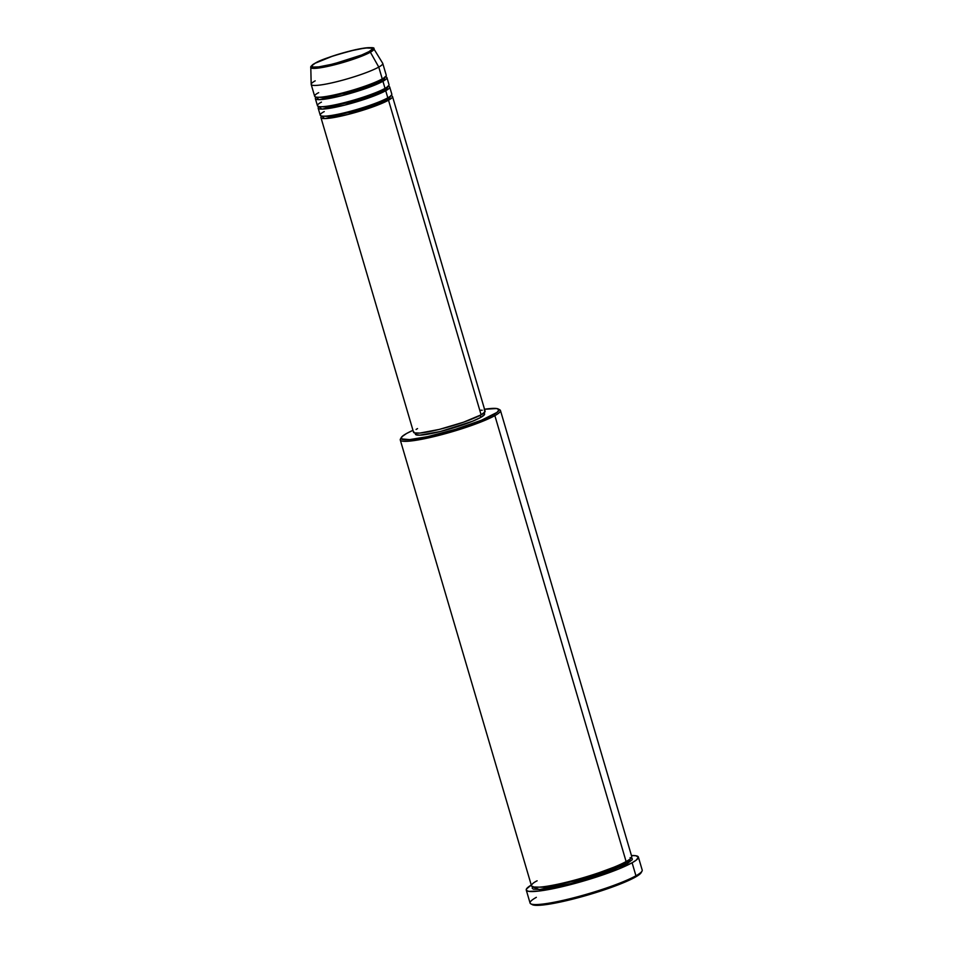 <?xml version="1.0" encoding="UTF-8"?>
<svg xmlns="http://www.w3.org/2000/svg" width="953" height="953" viewBox="0 0 953 953"><rect width="100%" height="100%" fill="white"/><g stroke="black" fill="none" stroke-linecap="round" stroke-linejoin="round"><path stroke-width="1.43" d="M369.109 51.557C364.01 54.917 350.347 59.479 328.094 65.221C308.307 69.438 309.928 65.769 315.109 63.243A1.239 1.072 -119.2 0 0 314.621 63.517A1.239 1.072 60.8 0 1 315.109 63.243L332.931 56.001L350.585 50.866L365.38 47.936L372.337 48.198L372.409 49.008L369.109 51.557L361.687 55L333.633 63.934L318.838 66.865L313.108 67.067L311.81 65.793L315.109 63.243C320.196 59.884 333.872 55.322 356.124 49.58C375.911 45.363 374.291 49.032 369.109 51.557A1.239 1.072 60.8 0 1 370.383 52.212A1.239 1.072 -119.2 0 0 369.109 51.557M311.202 84.495L314.681 96.324A37.298 4.801 -16.4 0 0 342.639 92.929A37.298 4.801 -16.4 0 0 382.248 78.908L378.77 67.079A37.298 4.801 -16.4 0 1 338.541 81.267A37.298 4.801 -16.4 0 1 311.178 84.329L310.797 67.413L318.004 68.128L339.554 63.482L370.383 52.212A32.879 4.241 163.6 0 1 334.932 64.709A32.879 4.241 163.6 0 1 310.797 67.413C310.273 66.805 311.619 65.447 314.859 63.339C325.044 58.193 338.78 53.606 356.041 49.58C369.276 47.281 375.208 47.042 373.85 48.853A32.879 4.241 163.6 0 1 370.383 52.212L378.77 67.079L370.383 52.212L373.85 48.853L382.701 63.279A37.298 4.801 -16.4 0 1 378.77 67.079A37.298 4.801 163.6 0 1 339.149 81.1A37.298 4.801 163.6 0 1 311.202 84.495A37.298 4.801 163.6 0 1 315.193 80.838M390.968 95.419L388.514 100.196A1.239 1.072 60.8 0 1 387.109 99.243L390.968 95.717L387.109 99.243A1.239 1.072 60.8 0 1 387.347 98.088A1.239 1.072 -119.2 0 0 387.109 99.243L354.075 111.394L330.429 116.6L321.792 116.075L330.429 116.6L354.075 111.394L387.109 99.243A1.239 1.072 -119.2 0 0 388.514 100.196A37.298 4.801 163.6 0 1 348.905 114.229A37.298 4.801 163.6 0 1 320.947 117.612A37.298 4.801 163.6 0 1 321.792 116.075L324.616 118.577L347.857 114.491L388.514 100.196L481.11 414.829L388.514 100.196A37.298 4.801 163.6 0 0 392.517 96.551A37.298 4.801 163.6 0 0 390.968 95.717L390.992 95.908M388.038 86.389L388.181 86.246A37.298 4.801 163.6 0 1 389.729 87.08A37.298 4.801 163.6 0 1 385.727 90.738L387.811 97.837L385.727 90.738A1.239 1.072 60.8 0 1 384.321 89.785L388.181 86.258L385.727 90.738A37.298 4.801 163.6 0 1 346.118 104.759A37.298 4.801 163.6 0 1 318.159 108.154L320.256 115.242A37.298 4.801 -16.4 0 0 348.202 111.858A37.298 4.801 -16.4 0 0 387.811 97.837L386.477 93.275M388.181 85.961L384.321 89.785A1.239 1.072 60.8 0 1 384.559 88.629A1.239 1.072 -119.2 0 0 384.321 89.785L351.288 101.923L327.653 107.129L319.005 106.617L327.653 107.129L351.288 101.923L384.321 89.785A1.239 1.072 -119.2 0 0 385.727 90.738L345.069 105.033L321.828 109.107L319.005 106.617A37.298 4.801 163.6 0 0 318.159 108.154M385.429 76.979L385.405 76.788A37.298 4.801 163.6 0 1 386.942 77.622A37.298 4.801 163.6 0 1 382.939 81.279L385.036 88.367L382.939 81.279A1.239 1.072 60.8 0 1 381.534 80.314L385.405 76.788L382.939 81.279A37.298 4.801 163.6 0 1 343.33 95.3A37.298 4.801 163.6 0 1 315.372 98.683L317.468 105.783A37.298 4.801 -16.4 0 0 345.415 102.4A37.298 4.801 -16.4 0 0 385.036 88.367L383.69 83.816M385.393 76.502L381.534 80.314A1.239 1.072 60.8 0 1 381.784 79.159A1.239 1.072 -119.2 0 0 381.534 80.314L348.5 92.465L324.866 97.671L316.217 97.146L324.866 97.671L348.5 92.465L381.534 80.314A1.239 1.072 -119.2 0 0 382.939 81.279L342.27 95.574L319.041 99.648L316.229 97.146A37.298 4.801 163.6 0 0 315.372 98.683M318.683 92.667C312.572 95.634 310.666 99.97 333.967 95.002C357.72 89.785 378.698 81.327 382.248 78.908A37.298 4.801 -16.4 0 0 386.251 75.251L382.761 63.434A37.298 4.801 163.6 0 1 378.77 67.079L380.902 74.358M401.296 437.534L400.451 439.035A52.224 6.731 -16.4 0 0 436.248 436.057A52.224 6.731 -16.4 0 0 494.869 415.627L493.463 414.674A50.974 6.564 163.6 0 1 436.236 434.628A50.974 6.564 163.6 0 1 401.296 437.534A50.974 6.564 163.6 0 1 406.586 433.484L401.916 436.724L401.38 438.892L409.671 439.607L427.48 436.665L455.415 429.315L481.527 420.202L497.025 412.399L498.955 409.85L496.68 408.527L484.207 409.302M530.833 903.861L532.358 904.671A57.192 7.362 -16.4 0 0 577.994 897.774A57.192 7.362 -16.4 0 0 635.222 877.189L635.937 875.783A58.443 7.529 163.6 0 1 577.47 896.809A58.443 7.529 163.6 0 1 530.833 903.861A58.443 7.529 163.6 0 1 536.348 897.333M631.208 857.867L626.812 863.918A1.239 1.072 60.8 0 1 625.406 862.965L630.898 858.224L625.406 862.965A1.239 1.072 60.8 0 1 625.644 861.81A1.239 1.072 -119.2 0 0 625.406 862.965L579.865 879.81L546.474 887.326L533.168 886.981L546.474 887.326L579.865 879.81L625.406 862.965A1.239 1.072 -119.2 0 0 626.812 863.918L602.058 874.282L568.345 884.313L540.97 889.459L533.263 889.173L532.179 888.125L533.025 886.504M498.824 409.456A52.224 6.731 163.6 0 1 500.468 410.517A52.224 6.731 163.6 0 1 494.869 415.627L626.109 861.548L494.869 415.627A52.224 6.731 163.6 0 1 439.416 435.259A52.224 6.731 163.6 0 1 400.284 440L531.524 885.921A52.224 6.731 -16.4 0 0 570.656 881.191A52.224 6.731 -16.4 0 0 626.109 861.548L624.239 855.175M320.947 117.612L413.542 432.245A37.298 4.801 -16.4 0 0 441.501 428.85A37.298 4.801 -16.4 0 0 481.11 414.829L463.432 422.239L439.357 429.398L419.796 433.079L414.293 432.876L413.65 431.59M415.091 433.067L415.437 434.258A36.059 4.646 -16.4 0 0 442.454 430.982A36.059 4.646 -16.4 0 0 480.753 417.426L480.145 415.353L480.753 417.426L472.307 421.333L440.381 431.506L419.701 435.176L415.627 434.556L415.996 433.019M400.284 440A52.224 6.731 163.6 0 1 401.094 438.225M526.259 890.042L530.082 903.063A58.443 7.529 -16.4 0 0 573.873 897.75A58.443 7.529 -16.4 0 0 635.937 875.783L632.101 862.763A58.443 7.529 163.6 0 1 570.049 884.741A58.443 7.529 163.6 0 1 526.259 890.042A58.443 7.529 163.6 0 1 531.262 885.051L526.425 889.03L526.556 890.531L528.832 891.377L539.386 891.007L556.469 887.97L599.246 876.129L618.426 869.112L632.101 862.763L635.937 875.783A58.443 7.529 -16.4 0 0 642.203 870.065L638.367 857.045A58.443 7.529 163.6 0 1 632.101 862.763L636.187 860.166L638.403 857.235L635.794 855.723L631.458 855.568A58.443 7.529 163.6 0 1 638.367 857.045M321.471 102.126C315.36 105.104 313.454 109.428 336.754 104.461C360.496 99.243 381.486 90.785 385.036 88.367A37.298 4.801 -16.4 0 0 389.027 84.722L386.942 77.622M641.19 872.591L637.474 875.855L625.787 881.739L608.121 888.541L587.155 895.224L552.18 903.647L538.385 905.338L531.917 904.361M630.112 857.617L632.137 858.379L632.256 859.713L626.812 863.918L572.67 883.205L539.255 889.578L532.715 886.862M537.123 880.81C528.581 884.968 525.901 891.031 558.518 884.074C591.777 876.772 621.142 864.931 626.109 861.548A52.224 6.731 -16.4 0 0 631.708 856.437L500.468 410.517M412.983 430.315L406.586 433.484A50.974 6.564 163.6 0 1 412.983 430.315M483.886 413.292L484.517 414.519L480.753 417.426A36.059 4.646 -16.4 0 0 484.612 413.9L484.267 412.709M416.08 429.458L417.545 428.588M480.705 410.231L482.242 410.231M484.362 410.552L485.006 411.827L481.11 414.829A37.298 4.801 -16.4 0 0 485.113 411.184L392.517 96.551M324.246 111.596C318.147 114.563 316.241 118.887 339.542 113.919C363.284 108.702 384.273 100.256 387.811 97.837A37.298 4.801 -16.4 0 0 391.814 94.18L389.729 87.08M642 871.137A58.443 7.529 163.6 0 1 635.937 875.783L635.222 877.189A57.192 7.362 -16.4 0 0 641.166 872.65L642 871.137M494.869 415.627A52.224 6.731 -16.4 0 0 499.801 409.802L498.276 408.992A50.974 6.564 163.6 0 1 493.463 414.674L494.869 415.627M484.541 409.254A50.974 6.564 163.6 0 1 498.276 408.992"/></g></svg>
